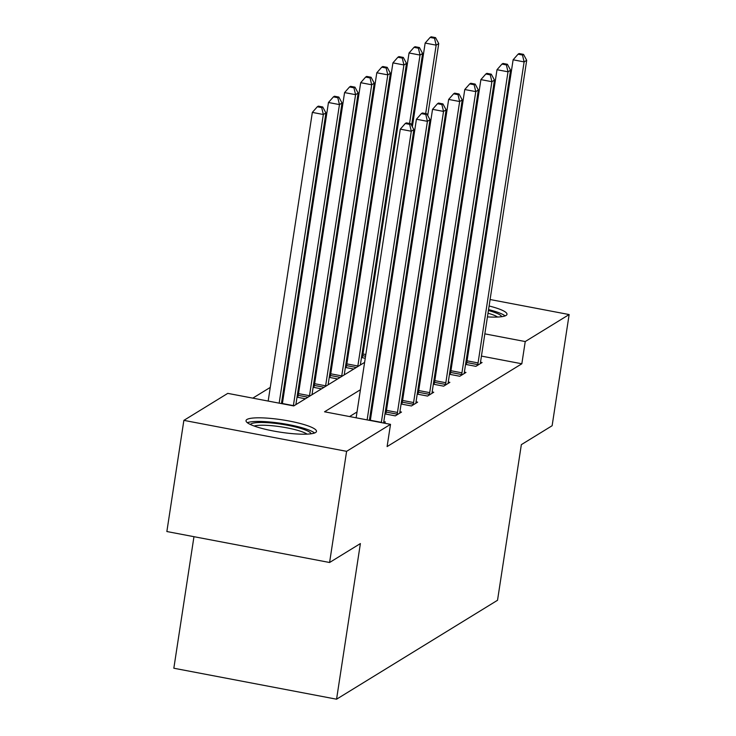 <?xml version="1.0" encoding="UTF-8"?>
<svg xmlns="http://www.w3.org/2000/svg" width="736" height="736" viewBox="0 0 736 736"><rect width="100%" height="100%" fill="white"/><g stroke="black" fill="none" stroke-linecap="round" stroke-linejoin="round"><path stroke-width="1.1" d="M489.109 305.992A35.641 6.247 -171.3 0 1 506.984 314.309A35.641 6.247 -171.3 0 1 506.064 315.45A35.641 6.247 -171.3 0 1 487.434 316.894M473.984 315.551A35.641 6.247 -171.3 0 1 473.064 315.422M459.77 313.076A35.641 6.247 -171.3 0 1 458.85 312.883M445.74 309.322A35.641 6.247 -171.3 0 1 444.838 309M315.56 432.538A35.641 6.247 -171.3 0 1 276.727 431.6A35.641 6.247 -171.3 0 1 246.026 420.615A35.641 6.247 -171.3 0 1 246.946 419.474A35.641 6.247 -171.3 0 1 285.77 420.412A35.641 6.247 -171.3 0 1 316.48 431.397A35.641 6.247 -171.3 0 1 315.56 432.538M193.964 536.682L173.834 668.233L336.564 699.2L497.527 600.272L521.346 444.645L552.129 425.721L569.14 314.557L525.237 341.55L484.84 333.859M336.564 699.2L360.382 543.573L329.59 562.497L166.86 531.53L183.871 420.366L227.774 393.374L293.747 405.932L364.614 362.379M350.842 337.879L349.802 338.523M334.724 347.788L333.684 348.432M318.605 357.696L317.566 358.331M302.487 367.595L301.447 368.239M286.378 377.504L285.329 378.148M270.259 387.412L252.798 398.139M369.316 306.388L370.364 305.744M404.772 284.593L405.821 283.949M397.228 340.069L396.308 339.894M366.022 334.126L365.102 333.951M305.412 398.765L297.022 397.173M298.025 396.014L297.114 396.575M321.531 388.856L313.14 387.265M314.134 386.106L313.232 386.667M337.649 378.957L329.259 377.356M330.252 376.206L329.351 376.758M353.758 369.049L345.368 367.448M346.371 366.298L345.46 366.859M365.24 358.257L361.486 357.549M362.489 356.39L361.578 356.951M381.358 348.358L380.438 348.183M360.428 389.73L324.539 411.792L390.512 424.35L387.108 446.577L521.833 363.777L481.436 356.095M468.17 353.565L467.25 353.39M453.726 352.535L452.686 353.17M437.607 362.434L436.568 363.078M421.498 372.342L420.449 372.986M405.38 382.251L404.331 382.895M389.261 392.159L388.212 392.794M373.143 402.058L372.103 402.702M357.024 411.967L349.563 416.558M383.649 423.044L385.388 421.967L383.815 421.673M384.983 413.908L395.306 415.877L401.506 412.068L399.933 411.764M385.986 412.758L385.075 413.31M401.102 404.009L411.424 405.968L417.625 402.16L416.052 401.856M402.104 402.85L401.194 403.411M417.22 394.1L427.542 396.06L433.743 392.251L432.17 391.957M418.223 392.941L417.312 393.502M433.338 384.192L443.661 386.161L449.862 382.352L448.288 382.048M434.332 383.033L433.43 383.594M449.457 374.284L459.779 376.252L465.971 372.444L464.407 372.14M450.45 373.134L449.549 373.686M465.575 364.384L475.898 366.344L482.089 362.535L480.516 362.241M466.569 363.225L465.658 363.786M329.59 562.497L346.601 451.334L183.871 420.366M419.161 286.019L420.072 286.194M433.348 288.714L434.268 288.889M447.534 291.419L448.454 291.594M461.72 294.115L462.64 294.29M475.907 296.82L476.827 296.994M490.093 299.515L569.14 314.557M521.833 363.777L525.237 341.55M390.512 424.35L346.601 451.334M446.099 300.785A35.641 6.247 -171.3 0 1 447.046 300.757M460.626 301.272A35.641 6.247 -171.3 0 1 461.555 301.364M474.95 303.103A35.641 6.247 -171.3 0 1 475.87 303.25M457.13 330.298L456.09 330.942M441.011 340.207L439.972 340.851M424.893 350.115L423.853 350.75M408.784 360.014L407.735 360.658M392.665 369.923L391.616 370.567M376.547 379.831L375.498 380.466M471.574 331.338L470.654 331.163M414.819 320.537L413.899 320.362M400.632 317.832L399.712 317.658M369.417 311.898L368.497 311.724M379.684 353.114L380.733 352.47M395.802 343.206L396.851 342.571M411.921 333.307L412.96 332.663M367.126 419.897L411.295 131.238L413.88 129.646L369.398 420.33M356.132 417.809L400.301 129.14L411.295 131.238L409.658 124.356L410.697 123.712L406.3 122.884L405.26 123.519L409.658 124.356M405.26 123.519L400.301 129.14M413.88 129.646L410.697 123.712M281.437 403.586L325.919 112.912L323.334 114.494L312.34 112.406L268.171 401.065M321.696 107.612L322.727 106.978L318.329 106.14L317.299 106.775L321.696 107.612L323.334 114.494L279.165 403.153M322.727 106.978L325.919 112.912M312.34 112.406L317.299 106.775M250.387 424.479A30.838 5.4 -171.3 0 1 271.897 423.025A30.838 5.4 -171.3 0 1 311.153 433.78M307.114 434.13A28.557 5.005 8.7 0 0 272.21 425.739A28.557 5.005 8.7 0 0 254.141 426.024M314.576 432.998A35.411 6.201 8.7 0 0 270.6 422.059A35.411 6.201 8.7 0 0 247.351 422.712M505.089 315.91A35.411 6.201 8.7 0 0 488.557 309.589M475.318 306.848A35.411 6.201 8.7 0 0 474.398 306.7M461.012 304.962A35.411 6.201 8.7 0 0 460.074 304.879M446.494 304.364A35.411 6.201 8.7 0 0 445.547 304.4M445.344 305.744A30.838 5.4 -171.3 0 1 446.301 305.633M459.945 305.725A30.838 5.4 -171.3 0 1 460.883 305.799M474.278 307.492A30.838 5.4 -171.3 0 1 475.198 307.648M488.419 310.509A30.838 5.4 -171.3 0 1 501.667 316.692M497.619 317.041A28.557 5.005 8.7 0 0 488.005 313.214M474.794 310.27A28.557 5.005 8.7 0 0 473.874 310.114M460.469 308.448A28.557 5.005 8.7 0 0 459.54 308.384M445.841 308.651A28.557 5.005 8.7 0 0 444.866 308.872M381.312 422.593A4.572 0.911 100.8 0 0 381.349 422.354L427.414 121.33L429.999 119.747L383.934 420.771A4.572 0.911 100.8 0 0 383.76 422.381L383.714 422.998M370.318 420.504A4.572 0.911 100.8 0 0 370.355 420.265L416.42 119.241L427.414 121.33L425.776 114.448L426.806 113.813L422.409 112.976L421.378 113.611L425.776 114.448M421.378 113.611L416.42 119.241M429.999 119.747L426.806 113.813M396.98 414.846L397.146 414.156A4.572 0.911 100.8 0 0 397.468 412.454L443.532 111.421L446.117 109.839L400.053 410.863A4.572 0.911 100.8 0 0 399.878 412.482L399.832 413.089M385.682 414.046L386.142 412.068A4.572 0.911 100.8 0 0 386.474 410.357L432.538 109.333L443.532 111.421L441.894 104.54L442.925 103.905L438.527 103.068L437.497 103.702L441.894 104.54M437.497 103.702L432.538 109.333M446.117 109.839L442.925 103.905M295.89 404.616A4.572 0.911 -79.2 0 1 295.973 404.027L342.038 103.003L339.452 104.595L328.458 102.497L282.394 403.521A4.572 0.911 -79.2 0 1 282.357 403.76M337.815 97.704L338.845 97.069L334.448 96.232L333.417 96.867L337.815 97.704L339.452 104.595L293.388 405.619A4.572 0.911 -79.2 0 1 293.351 405.858M338.845 97.069L342.038 103.003M328.458 102.497L333.417 96.867M312.009 394.717A4.572 0.911 -79.2 0 1 312.092 394.119L358.156 93.095L355.571 94.686L344.577 92.589L298.512 393.622A4.572 0.911 -79.2 0 1 298.181 395.324L297.721 397.302M353.933 87.805L354.964 87.161L350.566 86.333L349.536 86.968L353.933 87.805L355.571 94.686L309.506 395.71A4.572 0.911 -79.2 0 1 309.405 396.308M354.964 87.161L358.156 93.095M344.577 92.589L349.536 86.968M413.098 404.938L413.255 404.248A4.572 0.911 100.8 0 0 413.586 402.546L459.65 101.522L462.236 99.93L416.171 400.954A4.572 0.911 100.8 0 0 415.987 402.574L415.95 403.19M401.801 404.138L402.261 402.16A4.572 0.911 100.8 0 0 402.592 400.448L448.656 99.424L459.65 101.522L458.013 94.631L459.043 93.996L454.646 93.159L453.615 93.794L458.013 94.631M453.615 93.794L448.656 99.424M462.236 99.93L459.043 93.996M429.217 395.039L429.373 394.349A4.572 0.911 100.8 0 0 429.704 392.638L475.769 91.614L478.354 90.022L432.29 391.055A4.572 0.911 100.8 0 0 432.106 392.665L432.069 393.282M417.919 394.229L418.379 392.251A4.572 0.911 100.8 0 0 418.71 390.549L464.775 89.525L475.769 91.614L474.131 84.732L475.162 84.097L470.764 83.26L469.734 83.895L474.131 84.732M469.734 83.895L464.775 89.525M478.354 90.022L475.162 84.097M445.335 385.13L445.492 384.44A4.572 0.911 100.8 0 0 445.823 382.738L491.887 81.705L494.463 80.123L448.408 381.147A4.572 0.911 100.8 0 0 448.224 382.757L448.187 383.373M434.038 384.33L434.498 382.343A4.572 0.911 100.8 0 0 434.829 380.641L480.893 79.617L491.887 81.705L490.25 74.824L491.28 74.189L486.882 73.352L485.843 73.986L490.25 74.824M485.843 73.986L480.893 79.617M494.463 80.123L491.28 74.189M328.127 384.808A4.572 0.911 -79.2 0 1 328.201 384.22L374.265 83.196L371.689 84.778L360.686 82.69L314.631 383.714A4.572 0.911 -79.2 0 1 314.3 385.416L313.84 387.394M370.042 77.896L371.082 77.262L366.684 76.424L365.645 77.059L370.042 77.896L371.689 84.778L325.625 385.802A4.572 0.911 -79.2 0 1 325.524 386.409M371.082 77.262L374.265 83.196M360.686 82.69L365.645 77.059M344.236 374.9A4.572 0.911 -79.2 0 1 344.319 374.311L390.384 73.287L387.798 74.87L376.804 72.781L330.74 373.805A4.572 0.911 -79.2 0 1 330.418 375.516L329.958 377.494M386.161 67.988L387.2 67.353L382.803 66.516L381.763 67.151L386.161 67.988L387.798 74.87L341.743 375.903A4.572 0.911 -79.2 0 1 341.642 376.501M387.2 67.353L390.384 73.287M376.804 72.781L381.763 67.151M360.355 364.992A4.572 0.911 -79.2 0 1 360.438 364.403L406.502 63.379L403.917 64.97L392.923 62.873L346.858 363.897A4.572 0.911 -79.2 0 1 346.536 365.608L346.067 367.586M402.279 58.08L403.31 57.445L398.912 56.608L397.882 57.242L402.279 58.08L403.917 64.97L357.852 365.994A4.572 0.911 -79.2 0 1 357.76 366.592M403.31 57.445L406.502 63.379M392.923 62.873L397.882 57.242M411.608 125.424L422.62 53.47L420.035 55.062L409.041 52.974L362.977 353.998A4.572 0.911 -79.2 0 1 362.646 355.7L362.186 357.678M418.398 48.18L419.428 47.546L415.03 46.708L414 47.343L418.398 48.18L420.035 55.062L409.566 123.501M419.428 47.546L422.62 53.47M409.041 52.974L414 47.343M461.444 375.222L461.61 374.532A4.572 0.911 100.8 0 0 461.941 372.83L508.006 71.806L510.582 70.214L464.517 371.238A4.572 0.911 100.8 0 0 464.342 372.858L464.306 373.474M450.156 374.422L450.616 372.444A4.572 0.911 100.8 0 0 450.938 370.732L497.002 69.708L508.006 71.806L506.359 64.915L507.398 64.28L503.001 63.443L501.961 64.078L506.359 64.915M501.961 64.078L497.002 69.708M510.582 70.214L507.398 64.28M477.563 365.323L477.728 364.633A4.572 0.911 100.8 0 0 478.06 362.922L524.115 61.898L526.7 60.306L480.636 361.339A4.572 0.911 100.8 0 0 480.461 362.949L480.424 363.566M466.265 364.513L466.734 362.535A4.572 0.911 100.8 0 0 467.056 360.833L513.121 59.8L524.115 61.898L522.477 55.016L523.517 54.381L519.11 53.544L518.08 54.179L522.477 55.016M518.08 54.179L513.121 59.8M526.7 60.306L523.517 54.381M427.726 115.515L438.739 43.571L436.154 45.154L425.16 43.065L412.344 126.794M434.516 38.272L435.546 37.637L431.149 36.8L430.118 37.435L434.516 38.272L436.154 45.154L425.684 113.592M435.546 37.637L438.739 43.571M425.16 43.065L430.118 37.435M381.349 422.354L370.355 420.265M397.146 414.156L386.142 412.068M397.468 412.454L386.474 410.357M282.394 403.521L293.388 405.619M298.512 393.622L309.506 395.71M298.181 395.324L307.979 397.192M413.255 404.248L402.261 402.16M413.586 402.546L402.592 400.448M429.373 394.349L418.379 392.251M429.704 392.638L418.71 390.549M445.492 384.44L434.498 382.343M445.823 382.738L434.829 380.641M314.631 383.714L325.625 385.802M314.3 385.416L324.098 387.283M330.74 373.805L341.743 375.903M330.418 375.516L340.216 377.375M346.858 363.897L357.852 365.994M346.536 365.608L356.325 367.476M362.977 353.998L365.81 354.531M362.646 355.7L365.553 356.252M461.61 374.532L450.616 372.444M461.941 372.83L450.938 370.732M477.728 364.633L466.734 362.535M478.06 362.922L467.056 360.833M381.009 344.457L381.929 344.632M380.751 346.178L381.671 346.352"/></g></svg>
